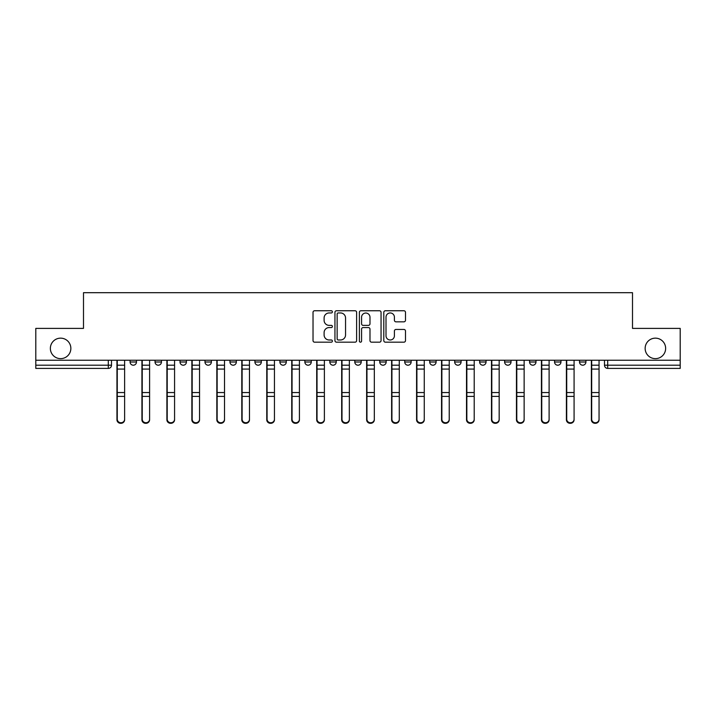 <?xml version="1.0" encoding="UTF-8"?>
<svg xmlns="http://www.w3.org/2000/svg" width="716" height="716" viewBox="0 0 716 716"><rect width="100%" height="100%" fill="white"/><g stroke="black" fill="none" stroke-linecap="round" stroke-linejoin="round"><path stroke-width="1.07" d="M332.394 311.854A1.101 1.101 0 0 0 331.293 310.753L314.601 310.753A1.575 1.575 0 0 0 313.026 312.328L313.026 340.61A1.575 1.575 0 0 0 314.601 342.176L331.293 342.176A1.101 1.101 0 0 0 332.394 341.076A1.101 1.101 0 0 0 331.293 339.984L329.127 339.984A5.03 5.03 0 0 1 324.106 334.954L324.106 332.6A5.03 5.03 0 0 1 329.127 327.57L331.293 327.57A1.101 1.101 0 0 0 332.394 326.469A1.101 1.101 0 0 0 331.293 325.368L329.127 325.368A5.03 5.03 0 0 1 324.106 320.338L324.106 317.985A5.03 5.03 0 0 1 329.127 312.955L331.293 312.955A1.101 1.101 0 0 0 332.394 311.854M645.143 348.397A10.248 10.248 0 0 0 655.391 358.644A10.248 10.248 0 0 0 665.638 348.397A10.248 10.248 0 0 0 655.391 338.149A10.248 10.248 0 0 0 645.143 348.397M50.362 348.397A10.248 10.248 0 0 0 60.609 358.644A10.248 10.248 0 0 0 70.857 348.397A10.248 10.248 0 0 0 60.609 338.149A10.248 10.248 0 0 0 50.362 348.397M404.737 360.238L404.737 362.001L411.136 362.001A3.204 3.204 0 0 1 407.941 365.205A3.204 3.204 0 0 1 404.737 362.001L404.737 360.238M329.825 360.238L329.825 362.001L336.234 362.001A3.204 3.204 0 0 1 333.03 365.205A3.204 3.204 0 0 1 329.825 362.001L329.825 360.238M279.893 360.238L279.893 362.001L286.293 362.001A3.204 3.204 0 0 1 283.089 365.205A3.204 3.204 0 0 1 279.893 362.001L279.893 360.238M254.923 360.238L254.923 362.001L261.322 362.001A3.204 3.204 0 0 1 258.127 365.205A3.204 3.204 0 0 1 254.923 362.001L254.923 360.238M204.982 360.238L204.982 362.001L211.381 362.001A3.204 3.204 0 0 1 208.186 365.205A3.204 3.204 0 0 1 204.982 362.001L204.982 360.238M403.913 321.833A1.575 1.575 0 0 0 405.489 320.267L405.489 312.328A1.575 1.575 0 0 0 403.913 310.753L385.378 310.753A1.575 1.575 0 0 0 383.803 312.328L383.803 340.61A1.575 1.575 0 0 0 385.378 342.176L403.913 342.176A1.575 1.575 0 0 0 405.489 340.61L405.489 331.025A1.575 1.575 0 0 0 403.913 329.45L395.984 329.45A1.575 1.575 0 0 0 394.409 331.025L394.409 335.777A4.207 4.207 0 0 1 390.211 339.984A4.207 4.207 0 0 1 386.005 335.777L386.005 317.161A4.207 4.207 0 0 1 390.211 312.955A4.207 4.207 0 0 1 394.409 317.161L394.409 320.267A1.575 1.575 0 0 0 395.984 321.833L403.913 321.833M35.8 360.238L35.8 328.393L83.495 328.393L83.495 292.692L632.505 292.692L632.505 328.393L680.2 328.393L680.2 360.238L35.8 360.238L35.8 365.205L111.508 365.205L111.508 360.238L111.508 365.205A3.204 3.204 0 0 1 108.304 368.4L35.8 368.4L35.8 365.205M356.622 312.328A1.575 1.575 0 0 0 355.055 310.753L336.511 310.753A1.575 1.575 0 0 0 334.945 312.328L334.945 340.61A1.575 1.575 0 0 0 336.511 342.176L355.055 342.176A1.575 1.575 0 0 0 356.622 340.61L356.622 312.328M360.945 310.753L379.489 310.753A1.575 1.575 0 0 1 381.055 312.328L381.055 340.61A1.575 1.575 0 0 1 379.489 342.176L371.55 342.176A1.575 1.575 0 0 1 369.984 340.61L369.984 329.136A1.575 1.575 0 0 0 368.409 327.57L363.146 327.57A1.575 1.575 0 0 0 361.571 329.136L361.571 341.076A1.101 1.101 0 0 1 360.47 342.176A1.101 1.101 0 0 1 359.378 341.076L359.378 312.328A1.575 1.575 0 0 1 360.945 310.753M604.492 360.238L604.492 365.205L680.2 365.205L680.2 368.4L607.696 368.4A3.204 3.204 0 0 1 604.492 365.205M680.2 360.238L680.2 365.205M585.921 362.001L585.921 360.238L585.921 362.001A3.204 3.204 0 0 1 582.726 365.205A3.204 3.204 0 0 1 579.521 362.001L585.921 362.001A3.204 3.204 0 0 1 582.726 365.205M579.521 360.238L579.521 362.001M560.959 360.238L560.959 362.001A3.204 3.204 0 0 1 557.755 365.205A3.204 3.204 0 0 1 554.551 362.001L560.959 362.001A3.204 3.204 0 0 1 557.755 365.205M554.551 360.238L554.551 362.001M535.989 360.238L535.989 362.001A3.204 3.204 0 0 1 532.785 365.205A3.204 3.204 0 0 1 529.58 362.001L535.989 362.001M529.58 360.238L529.58 362.001M511.018 360.238L511.018 362.001A3.204 3.204 0 0 1 507.814 365.205A3.204 3.204 0 0 1 504.619 362.001L511.018 362.001M504.619 360.238L504.619 362.001M486.048 360.238L486.048 362.001A3.204 3.204 0 0 1 482.844 365.205A3.204 3.204 0 0 1 479.648 362.001L486.048 362.001M479.648 360.238L479.648 362.001M461.077 360.238L461.077 362.001A3.204 3.204 0 0 1 457.873 365.205A3.204 3.204 0 0 1 454.678 362.001A3.204 3.204 0 0 0 457.873 365.205M454.678 360.238L454.678 362.001L461.077 362.001M436.107 360.238L436.107 362.001A3.204 3.204 0 0 1 432.911 365.205A3.204 3.204 0 0 1 429.707 362.001A3.204 3.204 0 0 0 432.911 365.205M429.707 360.238L429.707 362.001L436.107 362.001M411.136 360.238L411.136 362.001A3.204 3.204 0 0 1 407.941 365.205M386.175 360.238L386.175 362.001A3.204 3.204 0 0 1 382.971 365.205A3.204 3.204 0 0 1 379.766 362.001L386.175 362.001M379.766 360.238L379.766 362.001M361.204 360.238L361.204 362.001A3.204 3.204 0 0 1 358 365.205A3.204 3.204 0 0 1 354.796 362.001L361.204 362.001L361.204 360.238M354.796 360.238L354.796 362.001M336.234 360.238L336.234 362.001M311.263 360.238L311.263 362.001A3.204 3.204 0 0 1 308.059 365.205A3.204 3.204 0 0 1 304.864 362.001L311.263 362.001L311.263 360.238M304.864 360.238L304.864 362.001M286.293 360.238L286.293 362.001L286.293 360.238M261.322 362.001L261.322 360.238L261.322 362.001A3.204 3.204 0 0 1 258.127 365.205M236.352 360.238L236.352 362.001A3.204 3.204 0 0 1 233.156 365.205A3.204 3.204 0 0 1 229.952 362.001A3.204 3.204 0 0 0 233.156 365.205A3.204 3.204 0 0 0 236.352 362.001L236.352 360.238M229.952 360.238L229.952 362.001L236.352 362.001M211.381 360.238L211.381 362.001M186.42 360.238L186.42 362.001A3.204 3.204 0 0 1 183.215 365.205A3.204 3.204 0 0 1 180.011 362.001A3.204 3.204 0 0 0 183.215 365.205A3.204 3.204 0 0 0 186.42 362.001L180.011 362.001L180.011 360.238M155.041 360.238L155.041 362.001L161.449 362.001L161.449 360.238L161.449 362.001A3.204 3.204 0 0 1 158.245 365.205A3.204 3.204 0 0 1 155.041 362.001A3.204 3.204 0 0 0 158.245 365.205M130.079 360.238L130.079 362.001L136.479 362.001L136.479 360.238L136.479 362.001A3.204 3.204 0 0 1 133.274 365.205A3.204 3.204 0 0 1 130.079 362.001A3.204 3.204 0 0 0 133.274 365.205M108.304 360.238L108.304 368.4A3.204 3.204 0 0 0 111.508 365.205M338.247 312.955A1.101 1.101 0 0 0 337.147 314.055L337.147 338.883A1.101 1.101 0 0 0 338.247 339.984L340.521 339.984A5.03 5.03 0 0 0 345.551 334.954L345.551 317.985A5.03 5.03 0 0 0 340.521 312.955L338.247 312.955M369.984 317.242A4.207 4.207 0 0 0 365.778 313.035A4.207 4.207 0 0 0 361.571 317.242L361.571 323.793A1.575 1.575 0 0 0 363.146 325.368L368.409 325.368A1.575 1.575 0 0 0 369.984 323.793L369.984 317.242M116.95 360.238L116.95 419.755A3.678 3.544 180 0 0 120.789 423.299M124.629 419.2L124.629 419.755A3.678 3.544 180 0 1 120.95 423.308A3.678 3.544 180 0 1 117.272 419.755L117.272 419.2A3.678 3.544 0 0 0 120.95 422.744A3.678 3.544 0 0 0 124.629 419.2L124.629 396.395L117.272 396.395L117.272 419.2M117.272 360.238L117.272 396.395M124.629 360.238L124.629 396.395M141.92 360.238L141.92 419.755A3.678 3.544 180 0 0 145.76 423.299M166.891 360.238L166.891 419.755A3.678 3.544 180 0 0 170.73 423.299M149.599 419.2L149.599 419.755A3.678 3.544 180 0 1 145.921 423.308A3.678 3.544 180 0 1 142.242 419.755L142.242 419.2A3.678 3.544 0 0 0 145.921 422.744A3.678 3.544 0 0 0 149.599 419.2L149.599 396.395L142.242 396.395L142.242 419.2M142.242 360.238L142.242 396.395M149.599 360.238L149.599 396.395M174.57 419.2L174.57 419.755A3.678 3.544 180 0 1 170.891 423.308A3.678 3.544 180 0 1 167.213 419.755L167.213 419.2A3.678 3.544 0 0 0 170.891 422.744A3.678 3.544 0 0 0 174.57 419.2L174.57 396.395L167.213 396.395L167.213 419.2M167.213 360.238L167.213 396.395M174.57 360.238L174.57 396.395M191.861 360.238L191.861 419.755A3.678 3.544 180 0 0 195.701 423.299M216.832 360.238L216.832 419.755A3.678 3.544 180 0 0 220.671 423.299M241.793 360.238L241.793 419.755A3.678 3.544 180 0 0 245.642 423.299M199.54 419.2L199.54 419.755A3.678 3.544 180 0 1 195.862 423.308A3.678 3.544 180 0 1 192.174 419.755L192.174 419.2A3.678 3.544 0 0 0 195.862 422.744A3.678 3.544 0 0 0 199.54 419.2L199.54 396.395L192.174 396.395L192.174 419.2M192.174 360.238L192.174 396.395M199.54 360.238L199.54 396.395M224.511 419.2L224.511 419.755A3.678 3.544 180 0 1 220.832 423.308A3.678 3.544 180 0 1 217.145 419.755L217.145 419.2A3.678 3.544 0 0 0 220.832 422.744A3.678 3.544 0 0 0 224.511 419.2L224.511 396.395L217.145 396.395L217.145 419.2M217.145 360.238L217.145 396.395M224.511 360.238L224.511 396.395M249.481 419.2L249.481 419.755A3.678 3.544 180 0 1 245.794 423.308A3.678 3.544 180 0 1 242.115 419.755L242.115 419.2A3.678 3.544 0 0 0 245.794 422.744A3.678 3.544 0 0 0 249.481 419.2L249.481 396.395L242.115 396.395L242.115 419.2M242.115 360.238L242.115 396.395M249.481 360.238L249.481 396.395M266.764 360.238L266.764 419.755A3.678 3.544 180 0 0 270.603 423.299M274.452 419.2L274.452 419.755A3.678 3.544 180 0 1 270.764 423.308A3.678 3.544 180 0 1 267.086 419.755L267.086 419.2A3.678 3.544 0 0 0 270.764 422.744A3.678 3.544 0 0 0 274.452 419.2L274.452 396.395L267.086 396.395L267.086 419.2M267.086 360.238L267.086 396.395M274.452 360.238L274.452 396.395M291.734 360.238L291.734 419.755A3.678 3.544 180 0 0 295.574 423.299M299.422 419.2L299.422 419.755A3.678 3.544 180 0 1 295.735 423.308A3.678 3.544 180 0 1 292.056 419.755L292.056 419.2A3.678 3.544 0 0 0 295.735 422.744A3.678 3.544 0 0 0 299.422 419.2L299.422 396.395L292.056 396.395L292.056 419.2M292.056 360.238L292.056 396.395M299.422 360.238L299.422 396.395M316.705 360.238L316.705 419.755A3.678 3.544 180 0 0 320.544 423.299M324.384 419.2L324.384 419.755A3.678 3.544 180 0 1 320.705 423.308A3.678 3.544 180 0 1 317.027 419.755L317.027 419.2A3.678 3.544 0 0 0 320.705 422.744A3.678 3.544 0 0 0 324.384 419.2L324.384 396.395L317.027 396.395L317.027 419.2M317.027 360.238L317.027 396.395M324.384 360.238L324.384 396.395M341.675 360.238L341.675 419.755A3.678 3.544 180 0 0 345.515 423.299M349.354 419.2L349.354 419.755A3.678 3.544 180 0 1 345.676 423.308A3.678 3.544 180 0 1 341.997 419.755L341.997 419.2A3.678 3.544 0 0 0 345.676 422.744A3.678 3.544 0 0 0 349.354 419.2L349.354 396.395L341.997 396.395L341.997 419.2M341.997 360.238L341.997 396.395M349.354 360.238L349.354 396.395M366.646 360.238L366.646 419.755A3.678 3.544 180 0 0 370.485 423.299M391.616 360.238L391.616 419.755A3.678 3.544 180 0 0 395.456 423.299M416.578 360.238L416.578 419.755A3.678 3.544 180 0 0 420.426 423.299M441.548 360.238L441.548 419.755A3.678 3.544 180 0 0 445.397 423.299M466.519 360.238L466.519 419.755A3.678 3.544 180 0 0 470.358 423.299M491.489 360.238L491.489 419.755A3.678 3.544 180 0 0 495.329 423.299M374.325 419.2L374.325 419.755A3.678 3.544 180 0 1 370.646 423.308A3.678 3.544 180 0 1 366.959 419.755L366.959 419.2A3.678 3.544 0 0 0 370.646 422.744A3.678 3.544 0 0 0 374.325 419.2L374.325 396.395L366.959 396.395L366.959 419.2M366.959 360.238L366.959 396.395M374.325 360.238L374.325 396.395M399.295 419.2L399.295 419.755A3.678 3.544 180 0 1 395.617 423.308A3.678 3.544 180 0 1 391.929 419.755L391.929 419.2A3.678 3.544 0 0 0 395.617 422.744A3.678 3.544 0 0 0 399.295 419.2L399.295 396.395L391.929 396.395L391.929 419.2M391.929 360.238L391.929 396.395M399.295 360.238L399.295 396.395M424.266 419.2L424.266 419.755A3.678 3.544 180 0 1 420.587 423.308A3.678 3.544 180 0 1 416.9 419.755L416.9 419.2A3.678 3.544 0 0 0 420.587 422.744A3.678 3.544 0 0 0 424.266 419.2L424.266 396.395L416.9 396.395L416.9 419.2M416.9 360.238L416.9 396.395M424.266 360.238L424.266 396.395M449.236 419.2L449.236 419.755A3.678 3.544 180 0 1 445.549 423.308A3.678 3.544 180 0 1 441.87 419.755L441.87 419.2A3.678 3.544 0 0 0 445.549 422.744A3.678 3.544 0 0 0 449.236 419.2L449.236 396.395L441.87 396.395L441.87 419.2M441.87 360.238L441.87 396.395M449.236 360.238L449.236 396.395M474.207 419.2L474.207 419.755A3.678 3.544 180 0 1 470.519 423.308A3.678 3.544 180 0 1 466.841 419.755L466.841 419.2A3.678 3.544 0 0 0 470.519 422.744A3.678 3.544 0 0 0 474.207 419.2L474.207 396.395L466.841 396.395L466.841 419.2M466.841 360.238L466.841 396.395M474.207 360.238L474.207 396.395M499.168 419.2L499.168 419.755A3.678 3.544 180 0 1 495.49 423.308A3.678 3.544 180 0 1 491.811 419.755L491.811 419.2A3.678 3.544 0 0 0 495.49 422.744A3.678 3.544 0 0 0 499.168 419.2L499.168 396.395L491.811 396.395L491.811 419.2M491.811 360.238L491.811 396.395M499.168 360.238L499.168 396.395M516.46 360.238L516.46 419.755A3.678 3.544 180 0 0 520.299 423.299M524.139 419.2L524.139 419.755A3.678 3.544 180 0 1 520.46 423.308A3.678 3.544 180 0 1 516.782 419.755L516.782 419.2A3.678 3.544 0 0 0 520.46 422.744A3.678 3.544 0 0 0 524.139 419.2L524.139 396.395L516.782 396.395L516.782 419.2M516.782 360.238L516.782 396.395M524.139 360.238L524.139 396.395M541.43 360.238L541.43 419.755A3.678 3.544 180 0 0 545.27 423.299M549.109 419.2L549.109 419.755A3.678 3.544 180 0 1 545.431 423.308A3.678 3.544 180 0 1 541.752 419.755L541.752 419.2A3.678 3.544 0 0 0 545.431 422.744A3.678 3.544 0 0 0 549.109 419.2L549.109 396.395L541.752 396.395L541.752 419.2M541.752 360.238L541.752 396.395M549.109 360.238L549.109 396.395M566.401 360.238L566.401 419.755A3.678 3.544 180 0 0 570.24 423.299M574.08 419.2L574.08 419.755A3.678 3.544 180 0 1 570.401 423.308A3.678 3.544 180 0 1 566.714 419.755L566.714 419.2A3.678 3.544 0 0 0 570.401 422.744A3.678 3.544 0 0 0 574.08 419.2L574.08 396.395L566.714 396.395L566.714 419.2M566.714 360.238L566.714 396.395M574.08 360.238L574.08 396.395M591.371 360.238L591.371 419.755A3.678 3.544 180 0 0 595.211 423.299M599.05 419.2L599.05 419.755A3.678 3.544 180 0 1 595.372 423.308A3.678 3.544 180 0 1 591.685 419.755L591.685 419.2A3.678 3.544 0 0 0 595.372 422.744A3.678 3.544 0 0 0 599.05 419.2L599.05 396.395L591.685 396.395L591.685 419.2M591.685 360.238L591.685 396.395M599.05 360.238L599.05 396.395M607.696 360.238L607.696 368.4M116.95 365.205L124.629 365.205M124.629 392.547L117.272 392.547M124.629 369.071L117.272 369.071M141.92 365.205L149.599 365.205M166.891 365.205L174.57 365.205M149.599 392.547L142.242 392.547M149.599 369.071L142.242 369.071M174.57 392.547L167.213 392.547M174.57 369.071L167.213 369.071M191.861 365.205L199.54 365.205M216.832 365.205L224.511 365.205M241.793 365.205L249.481 365.205M199.54 392.547L192.174 392.547M199.54 369.071L192.174 369.071M224.511 392.547L217.145 392.547M224.511 369.071L217.145 369.071M249.481 392.547L242.115 392.547M249.481 369.071L242.115 369.071M266.764 365.205L274.452 365.205M274.452 392.547L267.086 392.547M274.452 369.071L267.086 369.071M291.734 365.205L299.422 365.205M299.422 392.547L292.056 392.547M299.422 369.071L292.056 369.071M316.705 365.205L324.384 365.205M324.384 392.547L317.027 392.547M324.384 369.071L317.027 369.071M341.675 365.205L349.354 365.205M349.354 392.547L341.997 392.547M349.354 369.071L341.997 369.071M366.646 365.205L374.325 365.205M391.616 365.205L399.295 365.205M416.578 365.205L424.266 365.205M441.548 365.205L449.236 365.205M466.519 365.205L474.207 365.205M491.489 365.205L499.168 365.205M374.325 392.547L366.959 392.547M374.325 369.071L366.959 369.071M399.295 392.547L391.929 392.547M399.295 369.071L391.929 369.071M424.266 392.547L416.9 392.547M424.266 369.071L416.9 369.071M449.236 392.547L441.87 392.547M449.236 369.071L441.87 369.071M474.207 392.547L466.841 392.547M474.207 369.071L466.841 369.071M499.168 392.547L491.811 392.547M499.168 369.071L491.811 369.071M516.46 365.205L524.139 365.205M524.139 392.547L516.782 392.547M524.139 369.071L516.782 369.071M541.43 365.205L549.109 365.205M549.109 392.547L541.752 392.547M549.109 369.071L541.752 369.071M566.401 365.205L574.08 365.205M574.08 392.547L566.714 392.547M574.08 369.071L566.714 369.071M591.371 365.205L599.05 365.205M599.05 392.547L591.685 392.547M599.05 369.071L591.685 369.071"/></g></svg>
